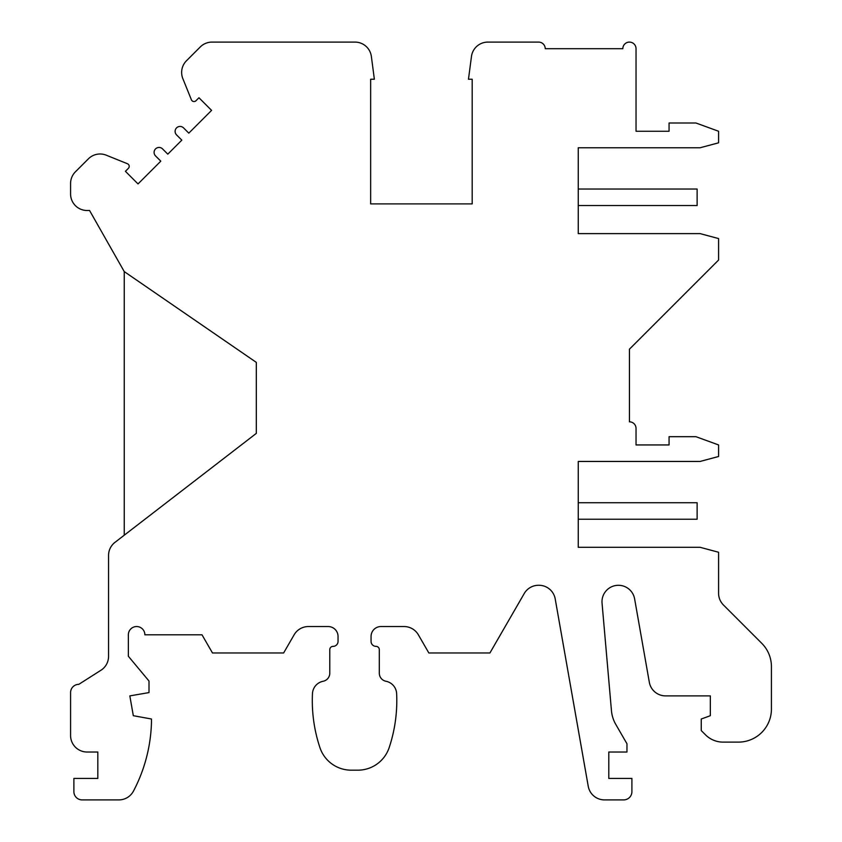 <?xml version="1.0" encoding="UTF-8"?>
<svg xmlns="http://www.w3.org/2000/svg" width="842" height="842" viewBox="0 0 842 842"><rect width="100%" height="100%" fill="white"/><g stroke="black" fill="none" stroke-linecap="round" stroke-linejoin="round"><path stroke-width="1.26" d="M106.271 155.191L127.458 163.748A2.81 2.81 0 0 1 128.394 168.337L125.416 171.315L138.025 183.924L160.79 161.159L155.538 155.907A4.957 4.957 0 0 1 157.149 147.824A4.957 4.957 0 0 1 162.548 148.897L167.8 154.149L181.809 140.14L176.557 134.888A4.957 4.957 0 0 1 178.157 126.816A4.957 4.957 0 0 1 183.556 127.889L188.808 133.141L211.574 110.376L198.965 97.767L195.986 100.745A2.81 2.81 0 0 1 191.408 99.809L182.84 78.622A16.514 16.514 0 0 1 186.471 60.761L200.301 46.931A16.514 16.514 0 0 1 211.974 42.1L354.987 42.1A16.514 16.514 0 0 1 371.364 56.456L374.364 79.243L370.648 79.243L370.648 203.901L472.183 203.901L472.183 79.243L468.468 79.243L471.467 56.456A16.514 16.514 0 0 1 487.834 42.1L538.627 42.1A6.599 6.599 0 0 1 545.237 48.699L622.827 48.699A6.599 6.599 0 0 1 629.437 42.1A6.599 6.599 0 0 1 636.036 48.699L636.036 131.257L669.064 131.257L669.064 122.995L695.913 122.995L718.594 131.257L718.594 142.814L700.102 147.76L578.254 147.76L578.254 233.613L700.102 233.613L718.594 238.57L718.594 260.031L629.437 349.177L629.437 421.821A6.599 6.599 0 0 1 636.036 428.431L636.036 444.944L669.064 444.944L669.064 436.682L695.913 436.682L718.594 444.944L718.594 456.501L700.102 461.448L578.254 461.448L578.254 547.3L700.102 547.3L718.594 552.257L718.594 593.294A16.514 16.514 0 0 0 723.425 604.966L761.747 643.288A33.017 33.017 0 0 1 771.419 666.643L771.419 709.101A33.017 33.017 0 0 1 738.402 742.118L723.067 742.118A24.765 24.765 0 0 1 705.554 734.866L701.249 730.561L701.249 719.005L710.332 715.7L710.332 695.892L665.58 695.892A16.514 16.514 0 0 1 649.319 682.241L634.615 598.862A16.44 16.44 0 0 0 601.988 601.714A16.44 16.44 0 0 0 602.051 603.146L611.46 710.743A33.017 33.017 0 0 0 615.765 724.373L626.964 743.77L626.964 752.022L608.798 752.022L608.798 778.44L631.91 778.44L631.91 791.648A8.252 8.252 0 0 1 623.659 799.9L604.493 799.9A16.514 16.514 0 0 1 588.232 786.26L555.204 598.915A16.514 16.514 0 0 0 538.943 585.274L538.543 585.274A16.514 16.514 0 0 0 524.24 593.526L489.928 652.96L428.841 652.96L418.358 634.805A16.514 16.514 0 0 0 404.055 626.543L380.963 626.543A9.904 9.904 0 0 0 371.059 636.457L371.059 641.404A4.957 4.957 0 0 0 376.006 646.361A3.305 3.305 0 0 1 379.31 649.656L379.31 673.179A8.252 8.252 0 0 0 385.983 681.273A13.209 13.209 0 0 1 396.635 693.619A148.592 148.592 0 0 1 389.172 747.601A33.017 33.017 0 0 1 357.85 770.177L351.251 770.177A33.017 33.017 0 0 1 319.918 747.601A148.592 148.592 0 0 1 312.466 693.619A13.209 13.209 0 0 1 323.118 681.273A8.252 8.252 0 0 0 329.78 673.179L329.78 649.656A3.305 3.305 0 0 1 333.085 646.361A4.957 4.957 0 0 0 338.042 641.404L338.042 636.457A9.904 9.904 0 0 0 328.127 626.543L308.425 626.543A16.514 16.514 0 0 0 294.121 634.805L283.638 652.96L212.479 652.96L201.996 634.805L144.877 634.805A8.252 8.252 0 0 0 136.615 626.543A8.252 8.252 0 0 0 128.363 634.805L128.363 656.265L149.002 681.031L149.002 692.587L129.826 695.892L133.32 715.7L151.476 719.005L151.476 722.299A156.844 156.844 0 0 1 133.478 791.08A16.514 16.514 0 0 1 118.869 799.9L82.137 799.9A8.252 8.252 0 0 1 73.886 791.648L73.886 778.44L97.819 778.44L97.819 752.022L87.094 752.022A16.514 16.514 0 0 1 70.581 735.508L70.581 692.587A8.252 8.252 0 0 1 78.832 684.336L100.293 670.664A16.514 16.514 0 0 0 108.555 656.36L108.555 555.415A16.514 16.514 0 0 1 114.986 542.343L256.315 433.377L256.315 362.386L124.237 271.587L89.568 210.5L87.094 210.5A16.514 16.514 0 0 1 70.581 193.986L70.581 183.493A16.514 16.514 0 0 1 75.412 171.821L88.41 158.822A16.514 16.514 0 0 1 106.271 155.191M578.254 502.727L697.123 502.727L697.123 519.23L578.254 519.23M578.254 189.04L697.123 189.04L697.123 205.543L578.254 205.543M124.237 535.207L124.237 271.587"/></g></svg>
